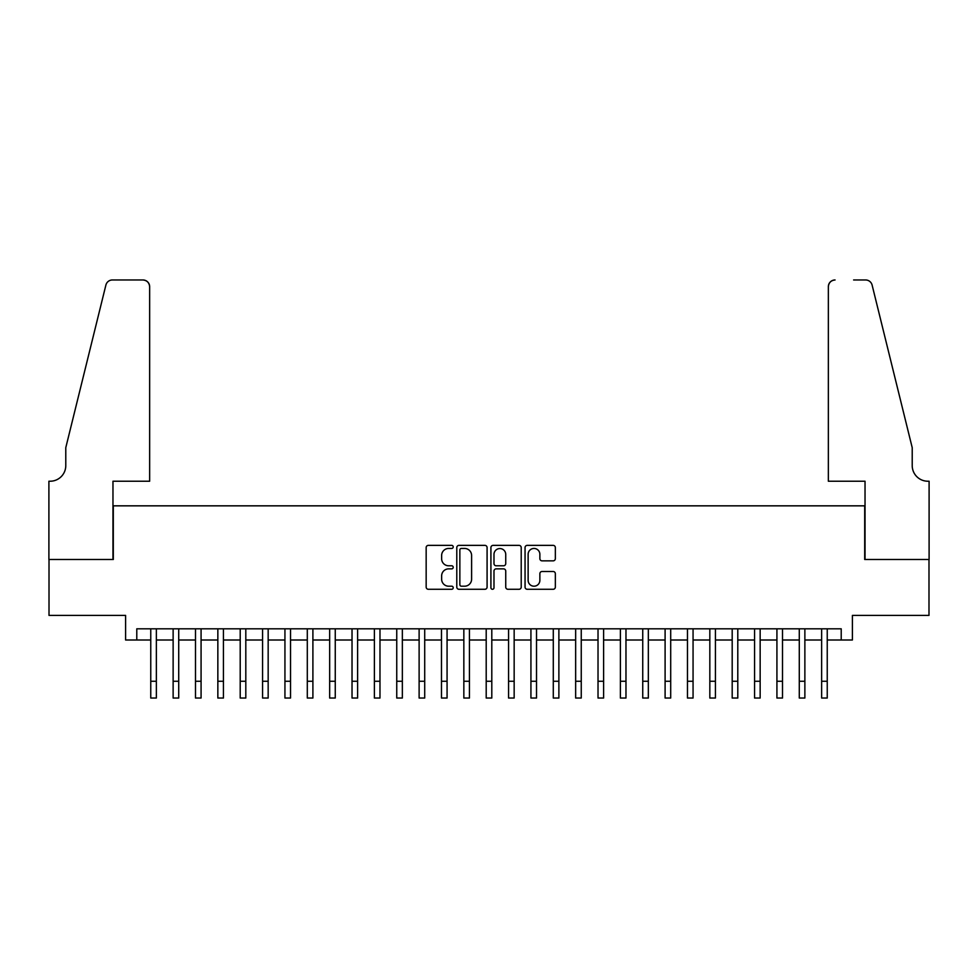 <?xml version="1.0" encoding="UTF-8"?>
<svg xmlns="http://www.w3.org/2000/svg" width="978" height="978" viewBox="0 0 978 978"><rect width="100%" height="100%" fill="white"/><g stroke="black" fill="none" stroke-linecap="round" stroke-linejoin="round"><path stroke-width="1.47" d="M453.217 546.91A1.54 1.54 0 0 0 451.689 545.369L428.364 545.369A2.2 2.2 0 0 0 426.163 547.57L426.163 587.081A2.2 2.2 0 0 0 428.364 589.282L451.689 589.282A1.54 1.54 0 0 0 453.217 587.741A1.54 1.54 0 0 0 451.689 586.201L448.67 586.201A7.029 7.029 0 0 1 441.64 579.184L441.64 575.883A7.029 7.029 0 0 1 448.67 568.866L451.689 568.866A1.54 1.54 0 0 0 453.217 567.326A1.54 1.54 0 0 0 451.689 565.785L448.67 565.785A7.029 7.029 0 0 1 441.64 558.768L441.64 555.467A7.029 7.029 0 0 1 448.67 548.45L451.689 548.45A1.54 1.54 0 0 0 453.217 546.91M553.145 560.846A2.2 2.2 0 0 0 555.345 558.658L555.345 547.57A2.2 2.2 0 0 0 553.145 545.369L527.252 545.369A2.2 2.2 0 0 0 525.052 547.57L525.052 587.081A2.2 2.2 0 0 0 527.252 589.282L553.145 589.282A2.2 2.2 0 0 0 555.345 587.081L555.345 573.695A2.2 2.2 0 0 0 553.145 571.494L542.069 571.494A2.2 2.2 0 0 0 539.868 573.695L539.868 580.333A5.868 5.868 0 0 1 534 586.201A5.868 5.868 0 0 1 528.132 580.333L528.132 554.318A5.868 5.868 0 0 1 534 548.45A5.868 5.868 0 0 1 539.868 554.318L539.868 558.658A2.2 2.2 0 0 0 542.069 560.846L553.145 560.846M136.786 640.003L136.786 628.817L841.214 628.817L841.214 640.003L852.4 640.003L852.4 615.406L928.99 615.406L928.99 559.502L864.699 559.502L864.699 505.834L113.301 505.834L113.301 559.502L49.01 559.502L49.01 615.406L125.6 615.406L125.6 640.003L150.759 640.003M487.081 547.57A2.2 2.2 0 0 0 484.88 545.369L458.988 545.369A2.2 2.2 0 0 0 456.787 547.57L456.787 587.081A2.2 2.2 0 0 0 458.988 589.282L484.88 589.282A2.2 2.2 0 0 0 487.081 587.081L487.081 547.57M493.12 545.369L519.012 545.369A2.2 2.2 0 0 1 521.213 547.57L521.213 587.081A2.2 2.2 0 0 1 519.012 589.282L507.937 589.282A2.2 2.2 0 0 1 505.736 587.081L505.736 571.054A2.2 2.2 0 0 0 503.548 568.866L496.188 568.866A2.2 2.2 0 0 0 493.988 571.054L493.988 587.741A1.54 1.54 0 0 1 492.46 589.282A1.54 1.54 0 0 1 490.919 587.741L490.919 547.57A2.2 2.2 0 0 1 493.12 545.369M156.358 640.003L173.13 640.003M178.717 640.003L195.49 640.003M201.077 640.003L217.849 640.003M223.436 640.003L240.209 640.003M245.808 640.003L262.581 640.003M268.168 640.003L284.94 640.003M290.527 640.003L307.3 640.003M312.899 640.003L329.659 640.003M335.258 640.003L352.031 640.003M357.618 640.003L374.391 640.003M379.977 640.003L396.75 640.003M402.349 640.003L419.122 640.003M424.709 640.003L441.481 640.003M447.068 640.003L463.841 640.003M469.428 640.003L486.2 640.003M491.8 640.003L508.572 640.003M514.159 640.003L530.932 640.003M536.519 640.003L553.291 640.003M558.878 640.003L575.651 640.003M581.25 640.003L598.023 640.003M603.609 640.003L620.382 640.003M625.969 640.003L642.742 640.003M648.341 640.003L665.101 640.003M670.7 640.003L687.473 640.003M693.06 640.003L709.832 640.003M715.419 640.003L732.192 640.003M737.791 640.003L754.564 640.003M760.15 640.003L776.923 640.003M782.51 640.003L799.283 640.003M804.87 640.003L821.642 640.003M827.241 640.003L841.214 640.003M461.396 548.45A1.54 1.54 0 0 0 459.856 549.991L459.856 584.661A1.54 1.54 0 0 0 461.396 586.201L464.574 586.201A7.029 7.029 0 0 0 471.604 579.184L471.604 555.467A7.029 7.029 0 0 0 464.574 548.45L461.396 548.45M505.736 554.428A5.868 5.868 0 0 0 499.868 548.56A5.868 5.868 0 0 0 493.988 554.428L493.988 563.597A2.2 2.2 0 0 0 496.188 565.785L503.548 565.785A2.2 2.2 0 0 0 505.736 563.597L505.736 554.428M150.759 681.263L156.358 681.263L156.358 698.035L150.759 698.035L150.759 628.817M156.358 681.263L156.358 628.817M149.646 481.225L149.646 286.676A6.712 6.712 0 0 0 142.935 279.965L112.409 279.965A6.712 6.712 0 0 0 105.893 285.063L65.783 447.679L65.783 465.577A15.648 15.648 0 0 1 50.135 481.225L48.9 481.225L48.9 559.502L112.971 559.502L112.971 481.225L149.646 481.225L149.646 286.676C149.218 282.63 146.981 280.393 142.935 279.965L124.377 279.965M105.893 285.063C107.604 281.383 107.604 281.383 105.893 285.063C107.604 281.383 107.604 281.383 105.893 285.063M65.783 465.577A15.648 15.648 0 0 1 50.135 481.225M828.354 481.225L828.354 286.676L828.354 481.225L865.029 481.225L865.029 559.502L929.1 559.502L929.1 481.225L927.865 481.225A15.648 15.648 0 0 1 912.217 465.577A15.648 15.648 0 0 0 927.865 481.225M899.919 397.826L872.107 285.063L912.217 447.679L912.217 465.577M853.623 279.965L865.591 279.965A6.712 6.712 0 0 1 872.107 285.063C870.396 281.383 870.396 281.383 872.107 285.063C870.396 281.383 870.396 281.383 872.107 285.063M835.065 279.965A6.712 6.712 0 0 0 828.354 286.676C828.782 282.63 831.019 280.393 835.065 279.965M173.13 698.035L178.717 698.035L173.13 698.035L173.13 628.817M178.717 698.035L178.717 628.817M195.49 698.035L201.077 698.035L195.49 698.035L195.49 628.817M201.077 698.035L201.077 628.817M217.849 698.035L223.436 698.035L217.849 698.035L217.849 628.817M223.436 698.035L223.436 628.817M240.209 698.035L245.808 698.035L240.209 698.035L240.209 628.817M245.808 698.035L245.808 628.817M262.581 698.035L268.168 698.035L262.581 698.035L262.581 628.817M268.168 698.035L268.168 628.817M284.94 698.035L290.527 698.035L284.94 698.035L284.94 628.817M290.527 698.035L290.527 628.817M307.3 698.035L312.899 698.035L307.3 698.035L307.3 628.817M312.899 698.035L312.899 628.817M329.659 698.035L335.258 698.035L329.659 698.035L329.659 628.817M335.258 698.035L335.258 628.817M352.031 698.035L357.618 698.035L352.031 698.035L352.031 628.817M357.618 698.035L357.618 628.817M374.391 698.035L379.977 698.035L374.391 698.035L374.391 628.817M379.977 698.035L379.977 628.817M396.75 698.035L402.349 698.035L396.75 698.035L396.75 628.817M402.349 698.035L402.349 628.817M419.122 698.035L424.709 698.035L419.122 698.035L419.122 628.817M424.709 698.035L424.709 628.817M441.481 698.035L447.068 698.035L441.481 698.035L441.481 628.817M447.068 698.035L447.068 628.817M463.841 698.035L469.428 698.035L463.841 698.035L463.841 628.817M469.428 698.035L469.428 628.817M486.2 698.035L491.8 698.035L486.2 698.035L486.2 628.817M491.8 698.035L491.8 628.817M508.572 698.035L514.159 698.035L508.572 698.035L508.572 628.817M514.159 698.035L514.159 628.817M530.932 698.035L536.519 698.035L530.932 698.035L530.932 628.817M536.519 698.035L536.519 628.817M553.291 698.035L558.878 698.035L553.291 698.035L553.291 628.817M558.878 698.035L558.878 628.817M575.651 698.035L581.25 698.035L575.651 698.035L575.651 628.817M581.25 698.035L581.25 628.817M598.023 698.035L603.609 698.035L598.023 698.035L598.023 628.817M603.609 698.035L603.609 628.817M620.382 698.035L625.969 698.035L620.382 698.035L620.382 628.817M625.969 698.035L625.969 628.817M642.742 698.035L648.341 698.035L642.742 698.035L642.742 628.817M648.341 698.035L648.341 628.817M665.101 698.035L670.7 698.035L665.101 698.035L665.101 628.817M670.7 698.035L670.7 628.817M687.473 698.035L693.06 698.035L687.473 698.035L687.473 628.817M693.06 698.035L693.06 628.817M709.832 698.035L715.419 698.035L709.832 698.035L709.832 628.817M715.419 698.035L715.419 628.817M732.192 698.035L737.791 698.035L732.192 698.035L732.192 628.817M737.791 698.035L737.791 628.817M754.564 698.035L760.15 698.035L754.564 698.035L754.564 628.817M760.15 698.035L760.15 628.817M776.923 698.035L782.51 698.035L776.923 698.035L776.923 628.817M782.51 698.035L782.51 628.817M799.283 698.035L804.87 698.035L799.283 698.035L799.283 628.817M804.87 698.035L804.87 628.817M821.642 698.035L827.241 698.035L821.642 698.035L821.642 628.817M827.241 698.035L827.241 628.817M173.13 681.263L178.717 681.263M195.49 681.263L201.077 681.263M217.849 681.263L223.436 681.263M240.209 681.263L245.808 681.263M262.581 681.263L268.168 681.263M284.94 681.263L290.527 681.263M307.3 681.263L312.899 681.263M329.659 681.263L335.258 681.263M352.031 681.263L357.618 681.263M374.391 681.263L379.977 681.263M396.75 681.263L402.349 681.263M419.122 681.263L424.709 681.263M441.481 681.263L447.068 681.263M463.841 681.263L469.428 681.263M486.2 681.263L491.8 681.263M508.572 681.263L514.159 681.263M530.932 681.263L536.519 681.263M553.291 681.263L558.878 681.263M575.651 681.263L581.25 681.263M598.023 681.263L603.609 681.263M620.382 681.263L625.969 681.263M642.742 681.263L648.341 681.263M665.101 681.263L670.7 681.263M687.473 681.263L693.06 681.263M709.832 681.263L715.419 681.263M732.192 681.263L737.791 681.263M754.564 681.263L760.15 681.263M776.923 681.263L782.51 681.263M799.283 681.263L804.87 681.263M821.642 681.263L827.241 681.263"/></g></svg>
